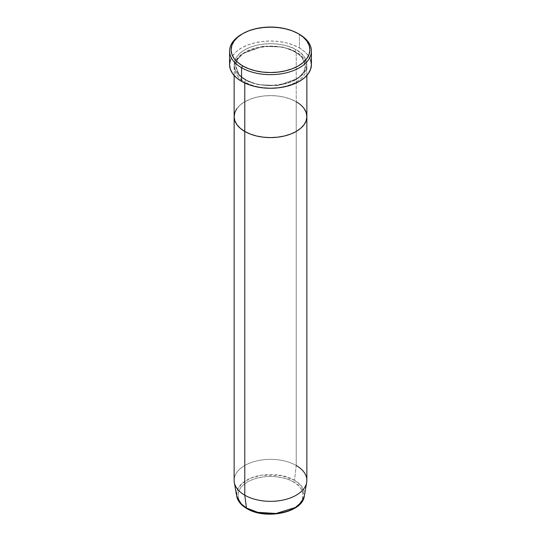 <?xml version="1.0" encoding="UTF-8"?>
<svg xmlns="http://www.w3.org/2000/svg" width="541" height="541" viewBox="0 0 541 541"><rect width="100%" height="100%" fill="white"/><g stroke="black" fill="none" stroke-linecap="round" stroke-linejoin="round"><path stroke-width="0.41" stroke-dasharray="2.71 2.03" d="M295.143 51.652A1.515 0.872 -60 0 1 296.218 49.792C289.726 44.856 264.17 39.013 244.782 49.792C226.104 60.984 236.228 75.74 244.782 79.486A1.515 0.872 -60 0 1 245.54 79.412A1.515 0.872 -60 0 1 245.857 80.109L239.054 74.55L235.646 65.88L237.411 59.564L243.058 53.478L263.048 46.222L282.855 47.067L295.143 51.652L282.855 47.067L263.048 46.222L243.058 53.478L237.411 59.564L235.646 65.88L239.054 74.55L245.857 80.109A1.515 0.872 -60 0 1 244.782 81.962C236.228 78.215 226.104 63.459 244.782 52.267C264.17 41.481 289.726 47.331 296.218 52.267A1.515 0.872 -60 0 1 295.46 52.342A1.515 0.872 -60 0 1 295.143 51.652A1.515 0.872 120 0 0 295.46 52.342A1.515 0.872 120 0 0 296.218 52.267A36.369 20.998 180 0 1 306.869 67.118A36.369 20.998 180 0 1 284.417 86.513A36.369 20.998 180 0 1 244.782 81.962L244.782 83.016L244.782 81.962A36.369 20.998 180 0 1 234.131 67.118A36.369 20.998 180 0 1 256.583 47.716A36.369 20.998 180 0 1 296.218 52.267L296.218 101.755L296.218 52.267C304.772 56.014 314.896 70.77 296.218 81.962C276.83 92.748 251.274 86.905 244.782 81.962A1.515 0.872 120 0 0 245.857 80.109L258.145 84.694L277.952 85.532L297.942 78.283L303.589 72.19L305.354 65.88L301.946 57.211L295.143 51.652L301.946 57.211L305.354 65.88L303.589 72.19L297.942 78.283L277.952 85.532L258.145 84.694L245.857 80.109A1.515 0.872 120 0 0 245.54 79.412A1.515 0.872 120 0 0 244.782 79.486L250.294 82.097L256.583 84.038L263.406 85.235L270.5 85.64L277.594 85.235L284.417 84.038L290.706 82.097L296.218 79.486L300.735 76.308L304.096 72.677L306.165 68.741L306.869 64.643L306.165 60.545L304.096 56.609L300.735 52.977L296.218 49.792L290.706 47.182L284.417 45.241L277.594 44.051L270.5 43.645L263.406 44.051L256.583 45.241L250.294 47.182L244.782 49.792L240.265 52.977L236.904 56.609L234.835 60.545L234.131 64.643L234.835 68.741L236.904 72.677L240.265 76.308L244.782 79.486C251.274 84.43 276.83 90.273 296.218 79.486C314.896 68.294 304.772 53.539 296.218 49.792A1.515 0.872 120 0 0 295.143 51.652M306.869 116.606A36.369 20.998 0 0 0 296.218 101.755L300.735 104.94L304.096 108.572L300.735 104.94L296.218 101.755A36.369 20.998 0 0 0 256.583 97.204A36.369 20.998 0 0 0 234.131 116.606A36.369 20.998 180 0 1 256.583 97.204A36.369 20.998 180 0 1 296.218 101.755L296.218 465.497L296.218 101.755L290.706 99.145L296.218 101.755M311.413 64.643A40.913 23.621 0 0 0 299.43 47.939L299.43 34.333L299.43 47.939A40.913 23.621 0 0 0 254.845 42.82A40.913 23.621 0 0 0 229.587 64.643M236.904 108.572L240.265 104.94L244.782 101.755L250.294 99.145L256.583 97.204L263.406 96.014L270.5 95.608L277.594 96.014L284.417 97.204L290.706 99.145L284.417 97.204L277.594 96.014L270.5 95.608L263.406 96.014L256.583 97.204L250.294 99.145L244.782 101.755L240.265 104.94L236.904 108.572M242.118 34.022A40.913 23.621 180 0 1 299.43 34.333A40.913 23.621 0 0 0 241.57 34.333M230.371 60.031L232.704 55.601L236.485 51.517L241.57 47.939L247.771 45.004L254.845 42.82L262.52 41.474L270.5 41.021L278.48 41.474L286.155 42.82L293.229 45.004L299.43 47.939L304.515 51.517L308.296 55.601L310.629 60.031M298.355 33.711L299.43 34.333M246.77 508.533A1.515 0.872 120 0 0 247.521 508.452C253.323 512.868 276.153 518.095 293.479 508.452C310.169 498.457 301.121 485.27 293.479 481.923A1.515 0.872 120 0 0 294.541 480.246L301.716 486.359L304.326 496.077A33.995 19.625 0 0 0 294.541 480.246L296.218 465.497A36.369 20.998 0 0 0 256.583 460.946A36.369 20.998 0 0 0 234.131 480.34M306.869 480.34A36.369 20.998 0 0 0 296.218 465.497L294.541 480.246A33.995 19.625 0 0 0 255.947 476.391A33.995 19.625 0 0 0 236.674 496.077L237.337 489.808L241.983 483.444L250.53 478.244L261.404 475.214L281.875 475.627L294.541 480.246A1.515 0.872 -60 0 1 293.479 481.923L288.549 479.59L282.936 477.859L276.836 476.79L270.5 476.432L264.164 476.79L258.064 477.859L252.451 479.59L247.521 481.923L243.484 484.77L240.481 488.009L238.628 491.532L238.006 495.191L238.628 498.849L240.481 502.366L243.484 505.612L247.521 508.452L252.451 510.785M234.314 482.43A36.369 20.998 180 0 1 254.926 461.372A36.369 20.998 180 0 1 296.218 465.497M288.549 510.785L293.479 508.452L297.516 505.612L300.519 502.366L302.372 498.849L302.994 495.191L302.372 491.532L300.519 488.009L297.516 484.77L293.479 481.923C287.677 477.514 264.847 472.286 247.521 481.923C230.831 491.925 239.879 505.111 247.521 508.452A1.515 0.872 -60 0 1 247.393 508.52M245.54 79.412C241.13 76.822 238.182 73.86 236.681 70.526L235.646 65.88C233.496 49.819 275.423 39.223 295.46 52.342C299.836 54.925 302.784 57.867 304.292 61.174L305.354 65.88C307.504 81.934 265.577 92.538 245.54 79.412M306.869 67.118L306.869 75.463M234.131 67.118L234.131 75.463"/><path stroke-width="0.81" d="M242.645 33.711L241.57 34.333A40.913 23.621 0 0 0 241.57 67.733L242.645 65.88A39.398 22.742 180 0 1 242.645 33.711A39.398 22.742 180 0 1 298.355 33.711L292.39 30.884L285.574 28.781L278.189 27.49L270.5 27.05L262.811 27.49L255.426 28.781L248.61 30.884L242.645 33.711L237.742 37.16L234.104 41.089L231.859 45.356L231.102 49.792L231.859 54.235L234.104 58.502L237.742 62.431L242.645 65.88L248.61 68.707L255.426 70.81L262.811 72.102L270.5 72.541L278.189 72.102L285.574 70.81L292.39 68.707L298.355 65.88L303.258 62.431L306.896 58.502L309.141 54.235L309.898 49.792L309.141 45.356L306.896 41.089L303.258 37.16L298.355 33.711A39.398 22.742 180 0 1 298.355 65.88A39.398 22.742 180 0 1 242.645 65.88L241.57 67.733A40.913 23.621 0 0 0 299.43 67.733A40.913 23.621 0 0 0 299.43 34.333L299.43 34.333A40.913 23.621 180 0 1 311.413 51.03A40.913 23.621 180 0 1 286.155 72.852A40.913 23.621 180 0 1 241.57 67.733L241.57 81.346A40.913 23.621 0 0 0 286.155 86.465A40.913 23.621 0 0 0 311.413 64.643L310.629 69.248L308.296 73.684L304.515 77.762L299.43 81.346L293.229 84.281L286.155 86.465L278.48 87.811L270.5 88.264L262.52 87.811L254.845 86.465L247.771 84.281L241.57 81.346L241.57 67.733A40.913 23.621 180 0 1 229.587 51.03A40.913 23.621 180 0 1 242.118 34.022M244.782 83.016L244.782 131.449A36.369 20.998 0 0 0 284.417 136.001A36.369 20.998 0 0 0 306.869 116.606L306.165 120.704L304.096 124.64L300.735 128.271L296.218 131.449L290.706 134.06L284.417 136.001L277.594 137.198L270.5 137.603L263.406 137.198L256.583 136.001L250.294 134.06L244.782 131.449L240.265 128.271L236.904 124.64L234.835 120.704L234.131 116.606L234.835 112.508L236.904 108.572L234.835 112.508L234.131 116.606A36.369 20.998 0 0 0 244.782 131.449L244.782 83.016M296.218 101.755A36.369 20.998 180 0 1 306.869 116.606L306.165 112.508L304.096 108.572L306.165 112.508L306.869 116.606A36.369 20.998 180 0 1 284.417 136.001A36.369 20.998 180 0 1 244.782 131.449L244.782 495.191L246.459 508.006A1.515 0.872 120 0 0 246.77 508.533A1.515 0.872 -60 0 1 246.459 508.006A33.995 19.625 0 0 0 281.929 512.611A33.995 19.625 0 0 0 304.326 496.077L301.608 502.034L295.379 507.499L276.025 513.49L257.814 512.334L246.459 508.006L244.782 495.191A36.369 20.998 0 0 0 284.417 499.742A36.369 20.998 0 0 0 306.869 480.34L306.869 116.606L306.165 120.704L304.096 124.64L300.735 128.271L296.218 131.449L290.706 134.06L284.417 136.001L277.594 137.198L270.5 137.603L263.406 137.198L256.583 136.001L250.294 134.06L244.782 131.449L240.265 128.271L236.904 124.64L234.835 120.704L234.131 116.606L234.131 480.34A36.369 20.998 0 0 0 244.782 495.191L244.782 131.449A36.369 20.998 180 0 1 234.131 116.606L234.131 75.463M229.587 51.03L229.587 64.643A40.913 23.621 0 0 0 241.57 81.346L236.485 77.762L232.704 73.684L230.371 69.248L229.587 64.643L230.371 60.031M310.629 60.031L311.413 64.643L311.413 51.03M296.218 465.497A36.369 20.998 180 0 1 306.686 482.43A36.369 20.998 180 0 1 282.727 500.114A36.369 20.998 180 0 1 244.782 495.191A36.369 20.998 180 0 1 234.314 482.43L236.674 496.077A33.995 19.625 0 0 0 246.459 508.006L240.42 503.272L236.674 496.077L238.283 500.513C240.082 503.63 242.909 506.302 246.764 508.533A1.515 0.872 -60 0 0 247.393 508.52M252.451 510.785L258.064 512.523L264.164 513.592L270.5 513.95L276.836 513.592L282.936 512.523L288.549 510.785M306.869 75.463L306.869 116.606M306.686 482.43L304.326 496.077C302.52 512.814 265.225 520.151 246.764 508.533"/></g></svg>
